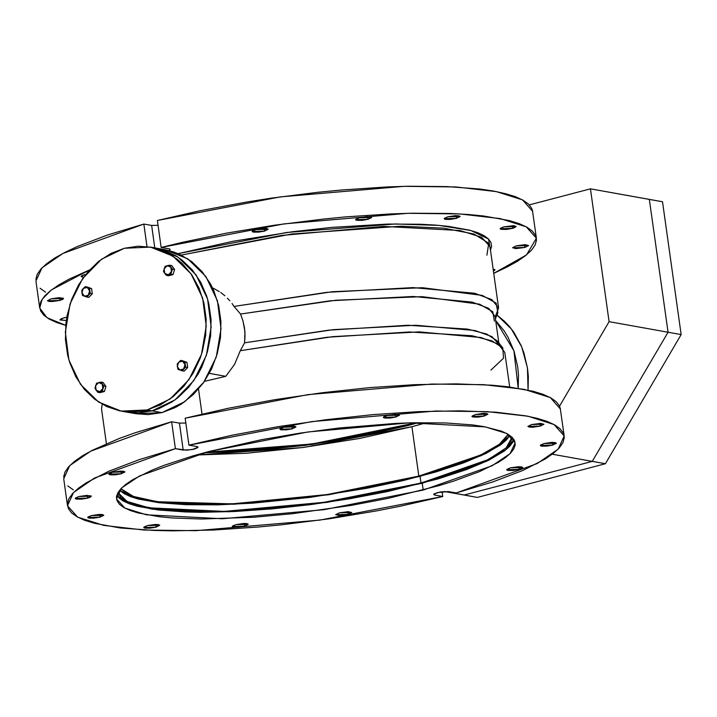<?xml version="1.0" encoding="UTF-8"?>
<svg xmlns="http://www.w3.org/2000/svg" width="717" height="717" viewBox="0 0 717 717"><rect width="100%" height="100%" fill="white"/><g stroke="black" fill="none" stroke-linecap="round" stroke-linejoin="round"><path stroke-width="1.08" d="M152.103 410.868L126.067 411.988L152.103 410.868L138.318 412.884L126.013 411.979L138.318 412.884L152.103 410.868L161.97 412.633L147.164 409.99L121.128 411.11L98.605 402.058L80.501 384.348L68.957 360.086L65.355 332.141L70.105 303.838L82.652 278.537L101.509 259.24L124.435 248.234L150.471 247.114L172.994 256.166L191.098 273.867L202.642 298.138L206.245 326.074L201.495 354.377L188.947 379.678L170.09 398.975L147.164 409.99L152.103 410.868L175.029 399.862L193.886 380.557L206.433 355.256L211.183 326.961L207.571 299.016L196.037 274.754L177.924 257.045L155.41 247.992L177.924 257.045L196.037 274.754L207.571 299.016L211.183 326.961L206.433 355.256L193.886 380.557L175.029 399.862L152.103 410.868L158.86 408.69L152.103 410.868M126.12 411.997L135.934 413.754L161.97 412.633L175.324 407.516L181.67 403.841L193.411 394.458L203.511 382.672L211.578 368.923L217.296 353.75L220.46 337.725L220.935 321.476L218.703 305.621L213.863 290.77L210.511 283.905L202.113 271.618L191.744 261.633L179.797 254.347L173.362 251.81L165.224 249.749M244.569 526.17L244.183 523.464L244.569 526.17L248.27 524.351L247.007 523.616L243.475 523.491L235.929 524.629L248.27 524.27L244.569 526.17L232.227 526.529L235.929 524.629L232.416 526.108L232.353 526.744L233.491 527.174L238.519 527.201L244.569 526.17M348.05 514.385L347.673 511.678L348.05 514.385L351.751 512.556L348.328 511.669L339.419 512.834L351.751 512.485L348.05 514.385L335.717 514.734L339.419 512.834L335.708 514.663L339.141 515.55L348.05 514.385M493.108 269.072L494.963 269.798L493.386 271.017L494.775 270.219L494.838 269.583L493.108 269.072M519.045 469.402L518.66 466.695L519.045 469.402L522.747 467.583L521.483 466.848L517.952 466.722L510.405 467.86L522.747 467.502L519.045 469.402L506.704 469.76L510.405 467.86L506.892 469.339L506.829 469.976L507.968 470.406L512.996 470.433L519.045 469.402M119.596 490.204L133.514 497.634L158.332 502.626L234.092 504.266L328.843 494.757L420.054 476.339L421.004 483.079L323.842 502.366L224.287 511.427L148.948 507.833L127.079 501.452L117.973 492.543L120.788 497.204L125.108 500.403L131.247 503.253L139.152 505.727L159.954 509.446L186.707 511.427L218.389 511.588L253.782 509.921L291.523 506.489L330.161 501.434L368.206 494.945L404.209 487.273L436.778 478.705L464.661 469.572L486.789 460.233L502.312 451.038L507.421 446.592L510.638 442.353L512.019 437.164L506.157 447.838L488.16 459.552L421.004 483.079L420.054 476.339L481.206 455.689L500.099 445.23L509.823 435.362M524.898 247.419L524.521 244.712L524.898 247.419L528.599 245.59L525.176 244.703L516.267 245.868L528.599 245.519L524.898 247.419L512.565 247.768L516.267 245.868L512.556 247.697L515.989 248.584L524.898 247.419M513.748 228.006L516.186 226.554L513.955 225.712L503.845 226.832L516.186 226.473L512.485 228.373L512.108 225.676L512.485 228.373L513.748 228.006M552.682 445.114L552.305 442.407L552.682 445.114L556.392 443.294L555.128 442.568L551.588 442.434L544.051 443.572L556.383 443.214L552.682 445.114L540.349 445.472L544.051 443.572L540.528 445.051L540.466 445.687L541.604 446.126L546.641 446.144L552.682 445.114M540.268 426.077L539.892 423.371L540.268 426.077L543.97 424.258L540.546 423.362L531.638 424.536L543.97 424.177L540.268 426.077L527.936 426.436L531.638 424.536L527.927 426.355L529.191 427.081L532.731 427.215L540.268 426.077M456.478 218.353L456.093 215.647L456.478 218.353L460.18 216.534L458.916 215.808L455.376 215.674L447.838 216.812L460.18 216.453L456.478 218.353L444.137 218.712L447.838 216.812L444.325 218.291L444.262 218.927L445.391 219.357L450.428 219.384L456.478 218.353M484.262 416.057L483.876 413.351L484.262 416.057L487.963 414.229L486.7 413.503L483.168 413.377L475.622 414.507L487.963 414.157L484.262 416.057L471.92 416.407L475.622 414.507L472.109 415.994L472.046 416.631L473.184 417.061L478.212 417.088L484.262 416.057M367.964 219.33L367.579 216.633L367.964 219.33L371.666 217.511L370.402 216.785L366.871 216.651L359.325 217.789L371.666 217.43L367.964 219.33L355.623 219.689L359.325 217.789L355.811 219.277L355.749 219.913L356.887 220.343L361.915 220.37L367.964 219.33M395.748 417.034L395.363 414.327L395.748 417.034L399.45 415.215L398.195 414.48L394.655 414.354L387.108 415.493L399.45 415.134L395.748 417.034L383.407 417.393L387.108 415.493L383.595 416.971L383.532 417.608L384.671 418.038L389.698 418.065L395.748 417.034M264.474 231.125L264.098 228.418L264.474 231.125L268.185 229.297L266.921 228.571L263.381 228.436L255.844 229.574L268.176 229.225L264.474 231.125L252.142 231.474L255.844 229.574L252.321 231.062L252.259 231.699L253.397 232.129L258.434 232.156L264.474 231.125M292.267 428.82L291.882 426.113L292.267 428.82L295.969 427L294.705 426.265L291.165 426.14L283.627 427.278L295.969 426.92L292.267 428.82L279.926 429.178L283.627 427.278L280.114 428.757L280.042 429.393L281.181 429.824L286.217 429.85L292.267 428.82M84.848 274.557L81.819 275.678L81.263 276.681L83.584 277.237L81.146 276.457L84.848 274.557M121.272 473.803L120.886 471.096L121.272 473.803L124.973 471.983L123.709 471.248L120.178 471.123L112.632 472.261L124.973 471.903L121.272 473.803L108.93 474.161L112.632 472.261L109.118 473.74L109.056 474.376L110.194 474.806L115.222 474.833L121.272 473.803M59.843 300.387L59.466 297.68L59.843 300.387L62.872 299.267L63.428 298.272L58.749 297.707L51.212 298.846L63.544 298.487L59.843 300.387L47.51 300.746L51.212 298.846L47.501 300.665L48.765 301.391L52.305 301.525L59.843 300.387M87.626 498.091L87.25 495.384L87.626 498.091L90.656 496.971L91.211 495.967L86.533 495.402L78.995 496.54L91.328 496.191L87.626 498.091L75.294 498.44L78.995 496.54L75.473 498.028L75.41 498.665L76.549 499.095L81.586 499.122L87.626 498.091M63.625 317.882L66.798 317.219L61.366 318.617L60.04 320.006L66.287 320.454L59.923 319.782L63.625 317.882M100.039 517.127L99.663 514.421L100.039 517.127L103.75 515.308L102.486 514.573L98.946 514.447L91.409 515.586L103.741 515.227L100.039 517.127L87.707 517.477L91.409 515.586L87.886 517.065L87.824 517.701L88.962 518.131L93.999 518.158L100.039 517.127M156.055 527.147L155.67 524.441L156.055 527.147L159.757 525.328L158.493 524.602L154.962 524.468L147.415 525.606L159.757 525.247L156.055 527.147L143.714 527.506L147.415 525.606L143.902 527.085L143.839 527.721L144.977 528.151L150.005 528.178L156.055 527.147M418.325 422.689L406.942 425.808L418.325 422.689L406.942 425.808L305.209 445.391L204.058 452.803L249.444 451.092L303.166 445.66L357.209 436.985L406.942 425.808L357.209 436.985L303.166 445.66L249.444 451.092L204.058 452.803L312.128 444.45L418.325 422.689M508.156 434.287L499.426 444.271L480.901 454.945L418.827 476.115L411.881 426.696L426.588 422.627L411.881 426.696L418.827 476.115L448.842 467.332L461.972 462.77L483.85 453.538L499.184 444.45L504.212 440.077L508.156 434.287M116.754 495.375L128.737 503.558L152.587 509.231L229.162 511.768L327.248 502.33L422.241 483.294L423.182 490.034L323.914 509.697L222.44 518.767L146.402 514.788L124.83 508.111L116.486 498.844L121.657 487.936L139.636 475.891L208.495 451.62L192.532 456.048L164.327 465.279L152.345 470.002L133.21 479.422L126.237 484.029L121.092 488.51L117.821 492.821L116.459 496.917L117.014 500.771L119.479 504.329L123.844 507.564L130.055 510.441L138.058 512.951L159.102 516.715L171.937 517.943L201.638 519.027L254.015 517.19L292.195 513.731L350.694 505.494L388.336 498.297L439.145 485.615L453.915 481.044L479.332 471.661L498.467 462.241L505.44 457.625L510.585 453.153L513.856 448.842L515.227 444.737L514.663 440.892L512.198 437.334L507.833 434.099L501.622 431.213L483.912 426.615L472.575 424.948L445.508 422.94L413.458 422.779L395.945 423.397L339.482 427.932L300.396 433.05L261.902 439.611L208.495 451.62L307.763 431.966L409.237 422.887L485.275 426.866L506.847 433.552L515.191 442.81L510.02 453.727L492.041 465.772L423.182 490.034L422.241 483.294L486.924 461.094L505.736 449.926L513.981 439.548M178.488 253.522L232.998 241.27L292.258 231.752L331.881 227.352L387.7 224.089L420.413 224.251L434.932 225.048L448.035 226.294L469.518 230.139L477.683 232.693L484.02 235.633L488.474 238.94L490.993 242.57L491.566 246.496L490.446 250.152L488.528 238.994L470.917 230.515L438.983 225.371L395.237 223.964L286.648 232.505L178.488 253.522M63.634 476.975L64.987 472.019L68.617 466.794L74.505 461.363L82.58 455.761L92.78 450.061L119.139 438.526L135.056 432.808L171.641 421.73L179.438 423.129L185.837 423.003L179.438 423.129L183.22 450.088L179.438 423.129L171.641 421.73L175.423 448.69L186.761 450.213L194.307 449.084L197.82 447.596L197.883 446.96L196.745 446.53L198.009 447.184L192.344 449.532L183.22 450.088L175.423 448.69L138.847 459.767L108.787 471.257L86.372 482.72L78.296 488.322L72.408 493.753L68.778 498.978L67.425 503.934L68.366 508.595L71.601 512.906L77.086 516.823L84.776 520.318L94.599 523.356L120.277 527.945L153.169 530.437L171.946 530.858L213.299 530.042L258.443 527.04L281.906 524.754L329.569 518.714L376.73 510.898L399.566 506.426L442.73 496.522L442.048 491.692L442.73 496.522L434.932 495.124L434.699 493.502L434.932 495.124L433.668 494.479L437.37 492.579L448.457 491.575L440.292 491.952L433.857 494.058L434.215 494.945L442.73 496.522L319.881 520.085L195.965 530.643L144.072 530.006L103.723 525.391L77.615 517.118L67.506 505.727L73.501 492.588L94.492 478.096L175.423 448.69L171.641 421.73L90.701 451.136L69.71 465.629L63.723 478.768L67.506 505.673M202.015 414.067L198.501 389.071L202.015 414.067M102.217 404.263L101.527 409.004L106.403 443.689M155.347 247.983L163.494 250.045L176.068 255.87L181.876 259.868L192.246 269.843L200.635 282.139L206.729 296.273L208.835 303.856L211.058 319.71L210.583 335.959L207.428 351.984L201.71 367.158L197.946 374.247L188.822 387.072L177.852 397.711L171.802 402.076L158.86 408.69L171.802 402.076L177.852 397.711L188.822 387.072L197.946 374.247L201.71 367.158L207.428 351.984L210.583 335.959L211.058 319.71L208.835 303.856L206.729 296.273L200.635 282.139L192.246 269.843L181.876 259.868L176.068 255.87L163.494 250.045L155.347 247.983M213.397 288.243L219.348 291.595L213.397 288.243M220.764 292.563L224.833 295.78L220.764 292.563M227.388 298.173L229.79 300.764L227.388 298.173M232.012 303.506L234.038 306.401L232.012 303.506M495.411 318.68L497.867 312.791L496.128 303.067L482.29 295.359L422.376 287.732L332.455 291.729L234.038 306.401L240.518 314.082L243 320.911L244.909 331.738L244.56 342.834L240.267 350.721L234.513 364.37L225.774 376.308L209.319 373.36L225.774 376.308L234.513 364.37L240.267 350.721L244.56 342.834L245.044 335.448L244.515 328.054L243 320.911L240.518 314.082L234.038 306.401L326.674 292.321L412.992 287.589L474.663 293.217L491.871 299.616L498.584 307.996L495.178 317.057M225.774 376.308L204.426 381.363L225.774 376.308M498.584 307.996L489.944 246.585L481.582 237.255L459.938 230.507L383.604 226.411L281.548 235.418L181.32 255.082L291.738 234.02L401.054 226.169L443.922 228.185L473.973 234.047L488.725 243.287L486.968 255.127M498.817 342.932L495.088 316.43L488.662 308.319L472.207 302.099L413.144 296.497L330.161 300.781L240.518 314.082L335.798 300.226L422.232 296.659L479.574 304.205L492.776 311.698L494.398 321.108M509.679 387.01L504.813 352.325L498.1 343.945L480.892 337.537L419.221 331.908L332.903 336.64L240.267 350.721L327.095 337.268L409.452 331.935L471.92 335.717L491.826 340.88L502.805 347.915L497.177 340.88L486.628 334.068L467.556 329.058L407.704 325.24L328.547 330.134L244.56 342.834L333.387 329.623L415.824 325.24L475.066 330.573L491.943 336.614L499.014 344.536M502.805 347.915L503.549 358.249L490.948 370.089M35.85 279.28L37.203 274.315L40.833 269.09L46.722 263.659L54.797 258.066L64.996 252.357L77.221 246.594L107.272 235.113L143.857 224.036L151.645 225.425L158.054 225.308L151.645 225.425L154.809 247.885L151.645 225.425L143.857 224.036L147.021 246.594L143.857 224.036L62.917 253.442L41.927 267.925L35.94 281.073L39.722 307.978M65.722 325.366L47.053 317.748L39.722 308.032L42.079 299.365L51.364 289.955L89.508 269.995L68.787 279.316L58.588 285.025L50.504 290.618L44.624 296.049L40.994 301.274L39.641 306.24L40.582 310.891L43.809 315.202L49.303 319.119L56.993 322.614L65.722 325.366M168.961 248.835L170.216 249.48L168.988 250.547L170.225 249.561L169.678 249.014L161.164 247.437L284.013 223.874L407.928 213.316L459.812 213.953L500.17 218.568L526.278 226.841L536.379 238.232L526.529 254.893L493.708 273.311L507.322 266.939L517.522 261.239L525.597 255.637L531.485 250.206L535.115 244.981L536.468 240.025L535.527 235.364L532.292 231.053L526.807 227.137L519.117 223.641L509.285 220.603L483.617 216.014L468.004 214.5L450.724 213.523L411.845 213.236L390.595 213.917L345.451 216.919L321.987 219.205L274.324 225.246L227.164 233.061L182.252 242.346L161.164 247.437L168.961 248.835M560.389 409.022L559.52 406.109L556.293 401.798L550.808 397.881L543.11 394.386L533.287 391.348L507.609 386.75L491.996 385.235L455.949 383.837L414.587 384.662L369.452 387.655L322.193 392.728L274.566 399.692L228.32 408.278L185.165 418.172L188.947 445.132L196.745 446.53L188.947 445.132L232.111 435.237L278.357 426.651L325.984 419.687L373.234 414.614L418.378 411.621L459.731 410.796L495.788 412.194L525.202 415.752L537.078 418.307L546.901 421.345L554.591 424.84L560.076 428.757L563.311 433.068L564.252 437.72L562.899 442.685L559.269 447.91L553.39 453.341L545.305 458.934L522.89 470.406L492.83 481.887L456.254 492.964L448.457 491.575L456.254 492.964L537.185 463.558L558.176 449.075L564.171 435.927L560.38 408.968L550.271 397.585L524.163 389.304L483.814 384.697L431.921 384.061L308.005 394.61L185.165 418.172L188.947 445.132L311.796 421.569L435.712 411.02L487.605 411.657L527.954 416.263L554.062 424.545L564.171 435.927M40.027 288.243L45.512 292.16M532.606 211.327L531.736 208.405L528.51 204.094L523.016 200.177L515.326 196.682L505.503 193.644L493.628 191.098L479.825 189.055L446.942 186.563L408.054 186.277L386.804 186.958L341.668 189.96L318.196 192.246L270.533 198.286L246.782 201.988L200.536 210.574L157.373 220.477L161.164 247.437L157.373 220.477L280.222 196.915L404.137 186.357L456.03 186.994L496.379 191.609L522.487 199.882L532.597 211.273L536.379 238.232M503.845 226.832L500.332 228.32L500.269 228.956L501.407 229.386L506.444 229.413L512.485 228.373L500.143 228.732L503.845 226.832M67.81 485.947L73.295 489.863M512.915 442.102L509.644 446.413L504.49 450.885L488.788 460.189L466.4 469.635L438.195 478.875L387.386 491.557L349.753 498.754L310.775 504.625L271.949 508.936L234.782 511.526L200.697 512.288L185.219 511.974L158.152 509.975L137.108 506.211L129.105 503.701L122.894 500.824L118.538 497.589M509.688 435.613L506.453 439.871L501.371 444.298L485.848 453.494L463.711 462.832L435.828 471.965L403.259 480.533L367.256 488.205L309.869 497.419L252.832 503.182L217.439 504.849L185.766 504.687L159.004 502.707L138.202 498.987L130.297 496.514L124.158 493.663L119.847 490.464M120.904 488.707L126.362 493.242L132.43 496.056L140.245 498.503L160.805 502.178L187.254 504.132L235.678 503.692L271.994 501.165L329.031 494.264L366.638 487.847L418.827 476.115L327.104 494.551L232.156 503.854L157.292 501.73L133.47 496.433L120.904 488.707M196.091 455.017L303.381 447.471L411.881 426.696L359.692 438.419L302.968 447.525L246.594 453.225L196.091 455.017M528.097 390.12L527.434 367.776L521.68 346.822L511.257 328.798L496.935 315.014L504.535 321.315L509.5 326.62L513.964 332.5L521.241 345.773L523.984 353.042L527.533 368.466L528.312 376.479L528.097 390.12M495.671 320.526L513.937 350.756L518.239 388.255L518.445 374.713L517.665 366.701L514.107 351.276L508.021 337.142L504.096 330.734L495.671 320.526M135.88 413.745L148.186 414.65L161.97 412.633L184.896 401.628L203.753 382.331L216.301 357.03L221.06 328.727L217.448 300.781L205.904 276.52L187.8 258.81L165.277 249.758L160.303 249.086M464.257 495.017L592.287 461.345L668.02 332.24L649.351 199.389L590.432 188.849L662.481 201.737L681.15 334.597L605.417 463.693L477.379 497.374L464.257 495.017L592.287 461.345L668.02 332.24L649.351 199.389L668.02 332.24L609.1 321.7L668.02 332.24L649.351 199.389L662.481 201.737L681.15 334.597L668.02 332.24L681.15 334.597L605.417 463.693L552.296 454.184L592.287 461.345L668.02 332.24L592.287 461.345L605.417 463.693L477.379 497.374L444.406 491.468L464.257 495.017L592.287 461.345L464.257 495.017M529.325 204.919L590.432 188.849L609.1 321.7L559.547 406.172L609.1 321.7L590.432 188.849L529.325 204.919M416.183 422.725L312.065 443.993L206.12 452.248L233.339 451.54L267.513 449.165L321.198 442.667L373.656 433.185L416.183 422.725M147.164 409.99L160.518 404.863L172.914 396.833L183.893 386.194L193.016 373.36L199.944 358.832L202.49 351.097L205.654 335.081L206.129 318.832L203.897 302.977L199.048 288.126L191.78 274.853L182.351 263.659L176.938 258.98L164.991 251.694L151.914 247.383L138.22 246.218L124.435 248.234L111.081 253.352L98.686 261.391L87.707 272.03L78.583 284.855L71.655 299.383L67.201 315.059L65.946 323.134L65.471 339.392L67.703 355.247L69.809 362.829L75.894 376.963L84.292 389.25L94.662 399.235L106.609 406.521L119.685 410.832L133.38 411.997L147.164 409.99M96.168 390.254L97.817 392.253L99.914 392.629L97.817 392.253L102.28 391.079L103.875 385.997L101.016 382.089L96.553 383.263L94.958 388.345L96.168 390.254L95.531 385.764L98.57 382.636L102.226 384.007L102.863 388.497L99.824 391.625L102.28 391.079L104.377 391.455L102.28 391.079L102.863 388.497L103.875 385.997L105.982 386.373L103.875 385.997L102.226 384.007L101.016 382.089L103.114 382.466L101.016 382.089L96.553 383.263L94.958 388.345L97.817 392.253L99.824 391.625L96.168 390.254L95.63 389.277L95.388 386.346L96.714 383.747L98.57 382.636L101.052 382.95L102.764 384.984L103.096 387.314L102.379 389.591L100.326 391.455L98.301 391.67L96.168 390.254M103.114 382.466L105.982 386.373L104.377 391.455L99.914 392.629L104.377 391.455L105.982 386.373L103.114 382.466M183.642 368.95L185.604 367.185L187.711 367.561L184.206 371.173L182.109 370.797L183.642 368.95L179.77 369.972L184.206 371.173L187.711 367.561L185.604 367.185L184.878 361.995L180.648 360.418L177.153 364.03L177.879 369.219L179.77 369.972L177.296 366.584L178.676 362.184L182.548 361.171L185.022 364.55L184.878 361.995L186.976 362.372L180.648 360.418L182.745 360.794L180.648 360.418L177.153 364.03L177.879 369.219L182.109 370.797L185.604 367.185L185.022 364.55L183.642 368.95L182.772 369.649L180.263 370.106L178.13 368.699L177.296 366.584L177.493 364.2L178.676 362.184L181.034 360.983L183.444 361.673L184.905 363.976L184.825 366.934L183.642 368.95M182.745 360.794L186.976 362.372L187.711 367.561L186.976 362.372L182.745 360.794M170.789 267.127L169.579 265.218L171.686 265.595L174.545 269.493L172.447 269.126L170.789 267.127L171.426 271.626L172.447 269.126L174.545 269.493L172.949 274.575L170.843 274.199L171.426 271.626L168.396 274.745L170.843 274.199L172.949 274.575L168.486 275.749L166.389 275.373L168.396 274.745L164.731 273.383L166.389 275.373L168.486 275.749L172.949 274.575L174.545 269.493L171.686 265.595L169.579 265.218L165.125 266.392L163.521 271.465L164.731 273.383L164.103 268.893L167.133 265.765L165.125 266.392L163.521 271.465L166.389 275.373L170.843 274.199L172.447 269.126L169.579 265.218L167.133 265.765L170.789 267.127L171.336 268.113L171.578 271.035L170.243 273.643L167.886 274.844L165.914 274.441L164.435 272.917L163.852 270.676L164.31 268.328L166.156 266.177L168.656 265.72L170.789 267.127M83.324 288.431L81.792 290.277L82.527 295.467L86.748 297.044L90.252 293.432L89.517 288.243L85.296 286.666L83.324 288.431L87.187 287.418L89.67 290.797L88.281 295.198L84.418 296.22L81.935 292.832L82.527 295.467L88.854 297.421L86.748 297.044L88.281 295.198L90.252 293.432L92.35 293.809L90.252 293.432L89.67 290.797L89.517 288.243L91.624 288.619L85.296 286.666L87.393 287.042L85.296 286.666L82.5 289.354L81.792 290.277L81.935 292.832L83.324 288.431L84.669 287.499L87.187 287.418L89.374 289.668L89.697 291.998L88.98 294.275L87.411 295.897L85.413 296.417L83.118 295.359L82.052 293.414L81.989 291.039L83.324 288.431M87.393 287.042L91.624 288.619L92.35 293.809L88.854 297.421L92.35 293.809L91.624 288.619L87.393 287.042M155.464 248.001L165.277 249.758M126.067 411.988L121.182 411.119M155.41 247.992L150.525 247.123"/></g></svg>
